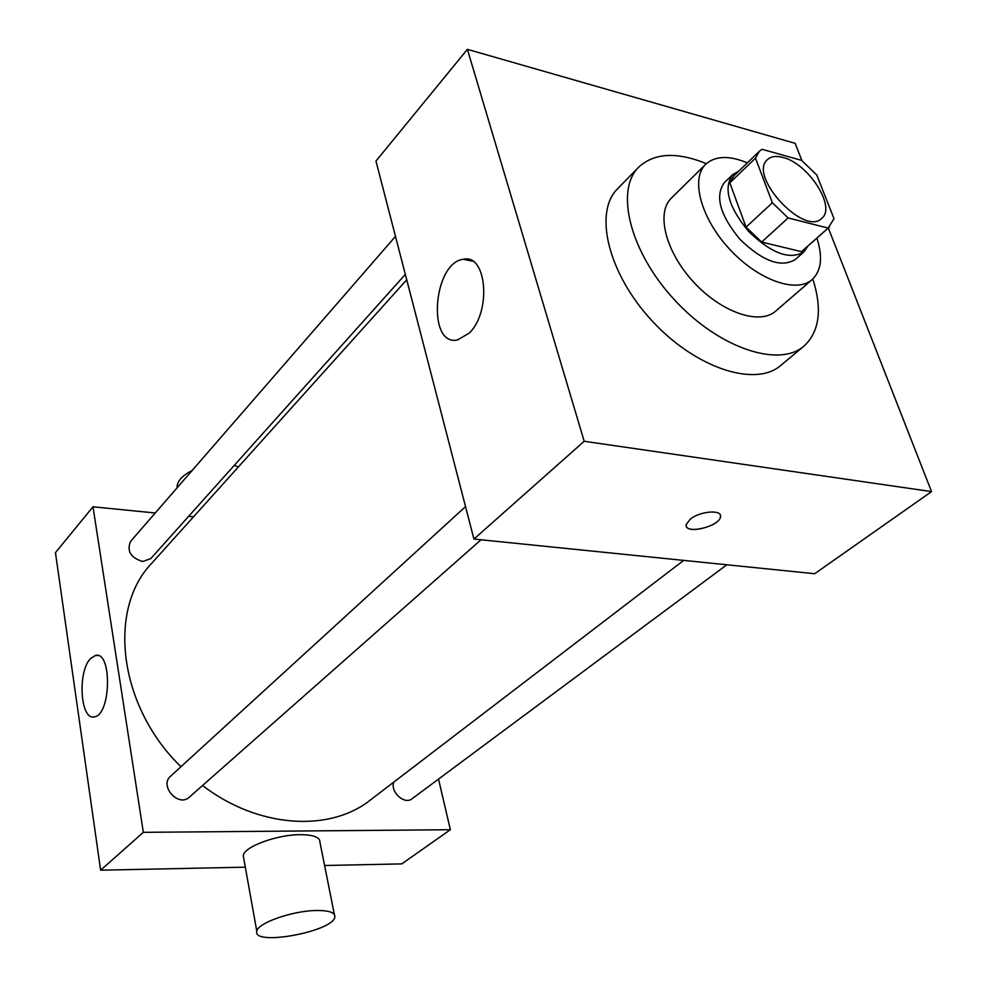 <?xml version="1.0" encoding="UTF-8"?>
<svg xmlns="http://www.w3.org/2000/svg" width="987" height="987" viewBox="0 0 987 987"><rect width="100%" height="100%" fill="white"/><g stroke="black" fill="none" stroke-linecap="round" stroke-linejoin="round"><path stroke-width="1.48" d="M782.975 157.451C808.279 163.336 836.482 207.184 821.789 218.312C804.306 236.929 747.578 175.501 767.528 159.549C771.081 156.328 776.238 155.638 782.975 157.451M755.499 158.13L772.352 202.754L788.144 217.942L828.13 228.083L834.003 218.695L816.78 175.02L801.617 160.375L762.013 149.284L759.41 151.221L755.499 158.13L729.812 182.829L746.061 227.133L772.352 202.754M829.438 227.072L801.506 251.66L828.13 228.083M746.061 227.133L761.643 242.074L801.506 251.66M729.812 182.829L733.81 175.883L759.41 151.221M738.671 171.195L732.625 174.674C723.163 188.085 728.505 206.999 748.627 231.427C771.378 253.437 789.81 260.26 803.924 251.907L807.884 246.145M803.924 251.907L795.226 259.593C781.062 268.008 762.667 261.271 740.016 239.385C720.004 215.067 714.748 196.191 724.261 182.743L732.625 174.674M761.643 242.074L788.144 217.942M747.344 162.843C729.097 155.317 715.217 155.786 705.717 164.249C690.345 178.733 700.844 218.226 729.516 249.082C757.991 280.123 796.521 293.731 812.178 279.555C821.381 270.759 822.948 256.953 816.903 238.175M705.717 164.249L671.394 198.091C655.787 212.81 665.596 251.956 693.688 282.171C721.571 312.571 759.805 325.463 775.72 311.078L812.178 279.555M706.347 163.657C676.934 151.653 654.393 152.8 638.737 167.111C614.79 190.38 629.977 251.956 674.503 299.875C718.733 348.078 778.903 368.114 803.998 346.092C819.518 331.632 822.455 309.252 812.819 278.976M803.998 346.092L780.766 365.437C755.425 387.62 695.564 368.262 651.938 320.713C608.017 273.436 593.471 212.23 617.615 188.727L638.737 167.111M801.925 160.622L795.164 143.349L467.394 49.35L584.181 441.275L931.543 491.6L828.327 228.046M467.394 49.35L375.961 161.066L473.945 539.062L814.694 573.718L931.543 491.6M469.121 333.174L457.437 339.984C426.828 346.61 433.133 262.48 463.397 259.285C486.801 253.301 491.674 312.114 469.121 333.174M473.945 539.062L584.181 441.275M690.221 519.199C699.993 510.982 722.595 509.304 720.461 516.892C719.437 526.922 683.707 534.905 686.236 524.516L690.221 519.199M686.323 526.096C688.075 534.411 719.671 525.886 720.461 516.88L720.362 515.276M683.683 560.394L370.433 799.976C329.855 832.411 258.323 828.34 202.532 785.516M180.942 766.726C118.181 705.828 107.41 608.88 151.801 563.195L406.743 279.777M395.491 236.374L130.58 541.382C126.583 550.98 130.605 557.704 142.659 561.529L150.727 558.667L405.336 274.386M726.839 564.786L412.06 798.767C404.645 805.084 390.272 792.179 393.64 782.222M481.027 539.778L189.282 797.2C178.524 807.65 159.018 785.788 170.554 776.226L465.531 506.602M155.23 512.993L92.988 506.8L143.325 832.337L450.368 829.722L438.524 779.088M193.514 516.806L188.653 516.324M324.587 865.513L401.746 863.896L450.368 829.722M92.988 506.8L55.457 552.658L100.625 870.201L245.319 867.166M100.625 870.201L143.325 832.337M90.644 658.477L95.468 655.467C112.21 650.606 111.149 715.193 94.333 716.833C80.255 720.831 77.307 671.333 90.644 658.477M243.727 858.295L243.258 855.717C243.555 846.92 277.051 834.508 300.467 834.669C313.73 834.792 320.244 837.371 319.973 842.38L334.359 914.493M238.435 466.876L234.227 465.445M192.12 470.528C182.632 475.327 177.623 480.669 177.092 486.542L177.129 487.8M315.248 910.532C328.708 910.273 335.235 912.42 334.852 916.972C333.569 931.494 252.45 946.521 256.805 931.259C257.274 923.277 291.51 911.05 315.248 910.532M463.397 259.285L472.687 261.21M177.278 487.615L177.092 486.542M243.258 855.717L256.805 931.259M98.058 655.59L95.468 655.467"/></g></svg>
